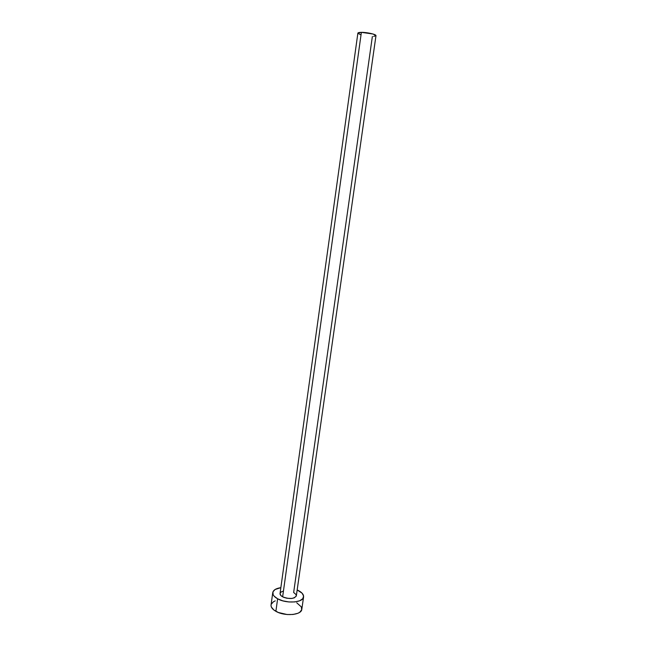 <?xml version="1.0" encoding="UTF-8"?>
<svg xmlns="http://www.w3.org/2000/svg" width="647" height="647" viewBox="0 0 647 647"><rect width="100%" height="100%" fill="white"/><g stroke="black" fill="none" stroke-linecap="round" stroke-linejoin="round"><path stroke-width="0.97" d="M372.365 36.491L293.657 592.474L296.1 594.609L296.269 596.097L294.248 597.86L291.676 598.459L286.945 598.249L283.928 597.407L282.642 596.817L361.382 32.35C359.174 32.382 358.001 32.649 357.872 33.151L361.382 32.35L282.642 596.817L280.766 595.41L280.046 593.501C279.933 594.682 280.798 595.782 282.642 596.817C289.476 599.332 294.037 599.001 296.334 595.814L375.972 35.69C376.505 34.428 367.003 32.237 361.382 32.35L372.955 34L375.964 35.561L373.667 36.442M272.751 592.628L271.061 604.977C270.842 607.218 272.452 609.337 275.889 611.318L277.62 598.79C274.174 596.841 272.557 594.779 272.759 592.595C273.309 590.056 276.01 588.406 280.855 587.654L275.088 589.506L272.953 591.859L273.115 594.666L274.085 596.105L277.62 598.79L275.889 611.318C284.664 616.567 301.599 615.151 301.809 609.296L303.58 596.955M297.167 589.951L298.477 590.582C302.076 592.531 303.783 594.65 303.589 596.93C303.403 602.624 286.443 603.926 277.62 598.79L282.828 600.853L288.885 601.953L294.83 601.928L299.707 600.772L302.78 598.693L303.589 596.024L302.068 593.178L297.167 589.951M280.127 593.162L281.243 591.916L283.394 591.083M275.226 600.869L273.398 601.791L271.255 604.217M271.028 605.624L271.4 607.096L273.875 610.008L278.315 612.474L287.114 614.529L293.051 614.472L297.927 613.267L299.723 612.288L301.696 609.789L301.34 606.902L296.73 602.794M360.986 34.865L357.896 33.312M280.038 593.517L357.872 33.151"/></g></svg>
